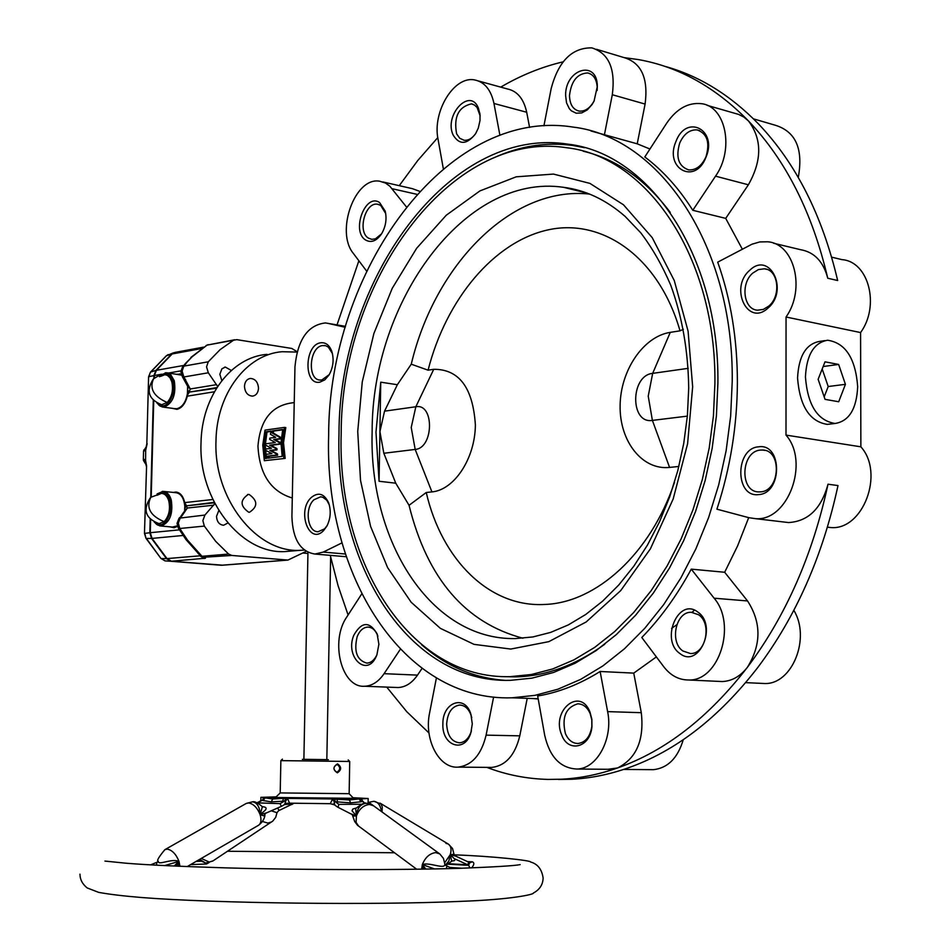 <?xml version="1.0" encoding="UTF-8"?>
<svg xmlns="http://www.w3.org/2000/svg" width="951" height="951" viewBox="0 0 951 951"><rect width="100%" height="100%" fill="white"/><g stroke="black" fill="none" stroke-linecap="round" stroke-linejoin="round"><path stroke-width="1.43" d="M683.341 329.284L680.013 330.841C659.257 258.03 603.279 218.064 548.751 229.726C494.056 241.304 446.055 299.458 428.081 370.177L433.739 369.297C459.071 369.154 472.944 387.699 475.381 424.931C475.131 458.43 454.328 489.955 431.932 491.905L426.25 492.499C441.704 559.663 489.42 607.748 544.947 604.444C596.253 602.708 650.555 553.803 674.509 482.264M805.438 376.976C806.555 354.901 813.949 342.645 827.608 340.232C845.451 342.883 855.484 358.337 857.683 386.582C856.649 408.882 849.124 421.186 835.085 423.48C817.539 420.663 807.661 405.162 805.438 376.976M829.878 424.075L827.215 424.372C809.658 421.566 799.767 406.113 797.556 378.022C798.685 355.995 806.079 343.786 819.75 341.373L824.826 340.636M282.637 429.816L273.662 431.065L273.21 433.002L281.044 437.567L280.914 438.851L275.005 439.647L280.676 442.774L280.664 444.069L270.916 445.365L276.907 448.551L276.991 449.859L271.106 450.631L277.442 453.877L277.644 455.196L268.883 456.314L269.204 458.037M271.023 431.433L267.029 431.992L265.258 445.151L266.399 458.394M283.826 458.239L282.233 442.572L284.456 427.391L264.996 430.114L262.761 445.163L264.33 460.688L285.169 458.406L283.517 442.726L285.799 427.57L284.456 427.391M282.162 456.397L280.997 442.738L282.72 429.448L272.343 430.898L271.903 432.836L279.76 437.401L279.63 438.684L273.733 439.481L279.404 442.619L279.38 443.915L269.644 445.211L275.624 448.397L275.707 449.704L269.822 450.477L276.135 453.71L276.337 455.042L267.576 456.159L267.944 458.192L282.162 456.397M265.555 445.104L265.591 443.82L275.291 442.524L269.68 439.398L269.822 438.126L275.695 437.317L270.417 434.262L271.118 431.065L265.709 431.813L263.986 444.997L265.139 458.548L266.72 458.346L266.066 454.34L271.927 453.579L265.686 450.358L265.614 449.05L271.475 448.278L265.555 445.104M258.506 388.281C258.006 382.088 255.296 378.807 250.386 378.439C246.82 379.092 244.847 381.708 244.466 386.272C244.978 392.442 247.664 395.735 252.55 396.127C256.152 395.485 258.137 392.87 258.506 388.281M249.138 494.461L248.318 494.425C239.878 500.119 240.021 506.051 248.746 512.244L249.483 512.268C257.959 506.633 257.84 500.69 249.138 494.461M385.726 213.595L380.65 205.345L377.523 204.215C365.172 201.862 357.219 231.806 368.465 238.13L371.77 239.331L375.431 238.844L381.589 233.815M365.695 240.068C371.211 243.076 376.477 241.055 381.47 233.994C385.749 226.73 386.998 219.122 385.214 211.17L379.615 202.575C365.291 192.471 350.919 231.497 365.695 240.068M480.136 115.891L477.081 107.439L474.478 105.026L471.387 103.861C458.489 106.928 453.568 116.914 456.611 133.818L459.725 138.24L464.029 140.249C468.308 140.665 472.195 138.418 475.702 133.532M453.14 135.018C459.452 145.23 466.965 144.754 475.666 133.592L478.282 128.112L480.005 120.515L480.017 114.489L478.353 107.962C469.853 86.921 443.689 115.368 453.14 135.018M597.145 90.488L597.24 87.635C596.717 79.29 593.531 74.404 587.682 72.954C577.269 73.536 571.206 81.085 569.494 95.611C569.78 104.42 573.001 109.591 579.159 111.101C585.162 111.6 590.202 108.093 594.292 100.592M565.619 95.587L566.534 102.827L569.316 108.652L571.313 110.803L576.199 113.217L581.762 112.907L587.302 109.876L592.104 104.503L594.042 101.139L597.323 86.458C597.406 59.14 564.989 68.912 565.619 95.587M679.715 143.007C675.555 157.343 678.527 166.306 688.643 169.896C695.954 170.3 701.731 165.961 705.951 156.867C710.147 142.555 707.235 133.568 697.202 129.918C689.772 129.455 683.947 133.818 679.715 143.007M675.947 141.497C664.036 168.541 695.157 185.552 705.927 157.355C717.993 129.705 686.253 113.466 675.947 141.497M752.788 273.08C740.223 283.576 743.516 309.622 757.567 310.192L763.356 309.408L768.848 306.044C781.508 295.69 778.298 269.478 764.366 268.812L758.399 269.585L752.788 273.08M749.721 270.31C729.013 287.844 747.855 327.215 768.075 308.005C789.282 290.257 769.644 250.6 749.721 270.31M760.538 450.085C740.829 451.143 739.153 492.142 758.862 491.905L760.479 491.857C780.2 491.191 782.209 449.93 762.536 450.025L760.538 450.085M758.613 446.815C734.957 448.242 734.814 497.777 758.541 494.603C782.53 493.652 782.554 443 758.613 446.815M698.533 614.726L691.318 612.301C675.899 611.35 669.266 641.996 682.901 650.995L690.426 653.527C705.785 654.359 712.275 623.464 698.533 614.726M697.701 611.968C678.432 596.883 660.018 640.035 679.822 653.456C698.926 669.159 717.993 625.33 697.701 611.968M590.179 713.642C587.314 707.199 583.165 703.93 577.732 703.823C565.738 707.485 561.625 717.387 565.405 733.542C568.27 740.104 572.49 743.42 578.042 743.492C585.531 742.41 590.131 736.728 591.855 726.433L591.795 719.859L590.179 713.642M590 712.144C580.276 686.432 550.926 710.48 561.684 734.909C568.175 753.275 590.274 747.629 591.914 726.79L591.855 719.253L590 712.144M471.755 717.684L471.161 715.485C468.688 708.697 464.825 705.226 459.559 705.06C451.856 706.379 447.552 712.679 446.661 723.961C447.315 735.61 451.63 741.899 459.595 742.814C464.873 742.291 468.736 738.547 471.185 731.581L471.423 730.796M472.29 723.842L470.876 714.213C465.027 694.028 442.429 702.159 442.881 723.913C441.775 746.178 464.98 753.751 470.9 732.639L472.29 723.842M377.904 636.29L377.559 635.339C375.324 630.002 372.091 627.256 367.871 627.078C363.282 627.375 359.728 630.513 357.207 636.516C353.665 651.352 356.875 660.22 366.824 663.12C370.949 662.883 374.302 660.172 376.846 654.989M376.881 654.906L378.89 644.255L377.095 633.818C369.404 621.051 361.653 621.514 353.843 635.185C344.5 657.046 367.217 678.325 376.453 655.928L376.881 654.906M329.296 504.874L326.704 500.131L322.793 497.254L320.582 496.826L313.925 499.786C304.379 508.274 307.458 532.251 318.086 531.728L324.588 528.851L327.215 525.487M323.423 530.765L326.906 526.081C330.675 518.354 331.221 510.556 328.57 502.663C324.101 493.521 318.323 491.81 311.239 497.516C296.546 510.853 309.099 545.577 323.423 530.765M332.458 353.629L328.392 347.151L325.729 345.736L322.496 345.57C309.194 347.032 307.007 380.043 320.214 380.055L321.83 379.984L329.248 374.611M319.869 382.159L324.79 379.889L329.034 374.979C333.242 367.359 334.17 359.502 331.816 351.406C329.403 345.07 325.682 342.205 320.63 342.8C304.308 344.749 303.488 385.642 319.869 382.159M486.841 767.374C506.443 774.887 526.937 778.905 548.311 779.416L561.494 779.214C580.062 778.287 598.761 774.53 617.591 767.944C665.32 751.076 708.59 717.529 747.403 667.293C785.871 615.986 812.736 554.956 828.012 484.202L837.997 485.569C822.77 556.002 795.951 616.759 757.519 667.828C718.754 717.839 675.507 751.242 627.791 768.028C608.973 774.59 590.274 778.334 571.706 779.261L558.51 779.463M285.169 458.406L264.33 460.688M294.228 402.546L290.269 403.141C270.869 406.529 260.099 420.853 257.959 446.126C259.421 474.216 270.869 491.512 292.278 498.003M304.356 550.094L299.934 550.344C256.401 552.864 213.511 498.681 215.984 440.967C216.555 393.655 246.547 354.414 282.078 351.715L297.009 352.084M292.373 550.962L284.777 551.592C241.304 554.112 198.521 500.345 201.018 443.035C201.6 396.056 231.569 357.065 267.041 354.354M670.229 212.382C645.551 179.584 616.545 159.197 583.225 151.221M714.902 383.776C716.531 257.555 647.476 156.618 566.689 147.738C449.716 129.538 340.933 281.948 341.183 433.704C337.011 562.469 409.786 679.632 510.2 676.648L531.419 674.509L552.769 668.922L573.964 659.851L594.72 647.369L614.726 631.535L633.651 612.539L651.221 590.583L667.127 565.94L681.094 538.955L692.899 510.009L702.325 479.542L709.208 448.016L713.428 415.932L714.902 383.776M338.996 433.989C334.752 564.537 408.538 683.436 510.509 680.334L532.001 678.134L553.625 672.452L575.105 663.251L596.134 650.591L616.391 634.543L635.577 615.273L653.373 593.02L669.492 568.032L683.65 540.679L695.609 511.341L705.167 480.457L712.133 448.492L716.4 415.967L717.898 383.384C719.527 255.462 649.557 153.218 567.783 144.148C449.038 125.58 338.746 280.188 338.996 433.989M421.614 644.742C446.031 666.128 473.717 677.98 504.66 680.322M732.222 381.47C733.863 245.489 659.566 137.134 573.061 127.089C445.864 106.726 328.44 271.855 328.654 435.38C324.065 574.321 402.689 701.6 512.102 697.796L534.89 695.371L557.833 689.237L580.633 679.394L602.946 665.878L624.45 648.784L644.814 628.266L663.715 604.574L680.845 577.982L695.882 548.87L708.59 517.641L718.73 484.772L726.124 450.762L730.653 416.134L732.222 381.47M717.708 262.155C730.784 298.899 737.346 338.972 737.394 382.373C737.168 425.846 730.332 468.118 716.911 509.177L748.913 517.701L755.332 518.64C787.808 521.873 810.026 462.222 786.002 435.094L786.049 317.016C805.866 289.116 794.358 243.48 767.576 241.78L759.778 241.934L751.979 244.205L717.708 262.155M692.792 210.29L715.532 176.161C734.505 149.509 725.863 106.215 701.446 103.683C688.179 102.268 676.589 108.771 666.687 123.178L644.802 156.963C662.93 170.586 678.931 188.369 692.792 210.29L725.708 218.373L742.327 249.174M590.963 130.988L637.218 143.815L649.949 149.022M431.932 491.905L415.183 449.431L383.835 453.27L379.913 431.623L380.745 382.183L375.978 432.146L379.069 481.265L395.759 483.191L409.049 505.302C427.237 578.553 465.205 622.857 522.931 638.228M380.745 382.183L397.352 384.715L411.26 364.185C434.809 264.568 511.781 185.493 589.739 194.099M379.069 481.265L379.913 431.623L384.537 411.165L397.352 384.715M383.835 453.27L395.759 483.191M406.255 206.712L389.815 186.182L385.5 183.056L379.722 181.225C354.985 176.411 335.121 231.818 353.451 253.548L366.575 271.023M499.905 135.28L493.961 103.469C491.025 89.846 484.594 82.012 474.68 79.943C454.15 75.533 432.182 111.647 438.042 139.226L443.309 168.636M604.361 135.03L612.301 94.731C615.654 68.852 608.83 53.232 591.807 47.871C572.074 47.609 558.546 61.102 551.223 88.324L543.924 125.817M798.269 177.468C803.405 149.152 795.88 131.785 775.683 125.354L753.477 118.863M827.441 527.246L830.615 527.532C862.926 530.753 884.834 473.158 860.869 446.815L860.584 332.565C880.198 305.675 868.632 261.454 841.968 259.635L831.673 257.162M663.774 666.758C670.586 675.567 678.871 679.977 688.607 679.989C719.027 681.392 737.001 624.534 714.118 598.203L691.27 569.138C676.981 595.528 660.493 618.316 641.794 637.491L663.774 666.758M761.026 683.353L764.652 683.519C792.159 684.625 810.965 638.085 793.823 610.316M544.697 735.266C549.654 756.948 560.377 768.206 576.888 769.038C596.931 768.955 613.324 738.749 607.63 711.621L600.129 671.489C579.611 684.28 558.784 692.447 537.672 696.001L544.697 735.266M650.769 769.656L653.444 769.68C667.84 768.039 677.778 758.042 683.27 739.688M436.402 677.98L429.602 712.905C423.825 739.379 439.017 768.8 458.168 767.124C472.053 765.329 481.372 754.666 486.104 735.135L493.605 697.071M361.701 593.971L346.877 616.842C329.747 641.093 341.492 688.167 364.625 686.253C372.043 685.921 378.534 681.724 384.085 673.677L400.3 649.319M341.991 542.866L323.245 552.091L314.947 554.041C300.373 551.687 292.694 539.205 291.909 516.571L294.965 366.694C297.651 339.614 307.791 325.028 325.397 322.936L345.522 326.348M345.237 327.287L327.62 323.281M538.195 698.961L533.356 698.569M600.129 671.489L633.746 673.118L656.38 656.903M691.27 569.138L724.674 572.264L737.667 545.755L748.687 517.641M345.736 556.692L314.947 554.041M783.683 521.992L788.569 522.563C808.207 521.374 821.355 508.595 828.012 484.202M786.002 435.094L860.869 446.815M725.708 218.373L748.378 184.791C762.108 160.446 762.143 139.179 748.496 120.979C785.978 160.327 812.404 212.751 827.75 278.239C823.376 261.561 814.27 252.027 800.421 249.661L773.591 243.23M860.584 332.565L786.049 317.016M584.544 147.702L572.918 145.479C546.124 141.865 519.769 145.967 493.866 157.783M504.434 676.637L515.454 676.886C545.767 676.244 575.521 665.379 604.717 644.279M395.889 687.454L398.029 687.537C405.459 687.216 411.949 683.08 417.501 675.127L422.018 668.446M489.634 767.409L491.857 767.421C505.766 765.65 515.073 755.13 519.781 735.848L527.223 698.343M607.974 769.3L617.591 767.944C636.445 758.446 644.35 740.033 641.295 712.691L633.746 673.118M718.54 681.38L722.178 681.546C731.878 681.154 740.282 676.399 747.403 667.293C761.406 644.612 761.454 622.501 747.545 600.949L724.674 572.264M624.177 57.631L638.359 59.58C678.693 66.689 715.402 87.159 748.496 120.979L743.884 117.08L738.677 114.429L707.068 105.323M637.218 143.815L645.099 104.075C648.416 78.553 641.556 63.099 624.534 57.738L596.539 49.297M529.588 127.41L526.699 112.254C523.739 98.785 517.285 91.023 507.347 88.942L478.531 81.001M419.51 191.27L412.365 188.655L382.908 181.95M386.748 687.109L406.731 711.669L428.972 732.959M330.27 555.36L338.104 585.804L348.09 614.964M827.75 278.239L837.665 280.521C822.294 215.306 795.868 163.085 758.399 123.844C729.976 94.72 698.605 75.498 664.273 66.178M358.872 260.764L337.023 324.885M437.781 137.61L417.715 160.564L399.254 185.671M563.111 61.839C541.571 66.927 520.779 75.355 500.725 87.123M267.029 431.992L265.709 431.813M280.664 444.069L279.38 443.915M270.916 445.365L269.644 445.211M276.907 448.551L275.624 448.397M276.991 449.859L275.707 449.704M271.106 450.631L269.822 450.477M277.442 453.877L276.135 453.71M277.644 455.196L276.337 455.042M268.883 456.314L267.576 456.159M273.662 431.065L272.343 430.898M273.21 433.002L271.903 432.836M281.044 437.567L279.76 437.401M280.914 438.851L279.63 438.684M275.005 439.647L273.733 439.481M280.676 442.774L279.404 442.619M838.699 401.75L845.427 384.335L838.639 364.447L825.004 361.832L818.133 379.318L825.04 399.361L838.699 401.75M824.184 396.852L828.202 386.522L845.427 384.335M823.15 366.527L838.639 364.447M828.202 386.522L822.187 369M428.081 370.177L411.26 364.185M426.25 492.499L409.049 505.302M680.013 330.841L670.277 332.363C643.173 336.464 620.183 370.89 620.111 406.16C619.66 441.49 642.305 470.365 669.575 467.416L678.871 466.454M153.194 379.164C145.812 390.956 148.641 399.479 161.67 404.734L167.186 402.499C171.988 396.888 173.534 389.958 171.798 381.72L169.979 377.749L167.328 375.324L164.856 374.706L160.6 376.382M162.621 374.742C167.388 372.994 170.8 375.205 172.856 381.387C176.803 393.833 166.389 411.747 158.71 403.925M174.746 408.645L176.981 408.704C182.604 407.099 186.158 401.655 187.632 392.383M187.656 386.51L187.561 385.702M181.498 375.122L167.638 372.875M145.765 448.539L146.157 447.6M146.834 443.796L148.594 376.834L146.834 443.796L145.836 448.42M146.585 465.871L144.469 533.452L146.585 465.871L145.586 460.593L145.693 448.658M146.038 463.47L144.445 460.462L145.61 462.031M146.478 446.495L143.565 451.036L145.907 449.478M145.883 449.324L147.167 443.665M170.954 561.268L221.238 565.263L170.693 561.245L166.52 558.629L151.566 538.444L149.83 532.738L150.175 519.282M150.745 497.361L153.277 400.395M153.848 378.546L153.931 375.574L155.94 370.367L171.715 354.034L174.77 352.441M145.479 461.794L145.586 460.593M143.518 460.581L143.339 459.499L144.255 459.381L144.445 460.462L143.518 460.581L146.228 464.944M143.339 459.499L143.565 451.036M221.238 565.263L222.308 565.227M144.255 459.381L145.61 460.427M150.424 497.658C142.531 509.843 145.42 518.509 159.09 523.656L164.143 521.671C168.969 516.286 170.514 509.367 168.779 500.927C167.245 496.018 164.761 493.51 161.313 493.414L157.034 495.281M159.007 493.545C164 491.548 167.614 493.89 169.837 500.595C173.664 513.041 163.857 530.325 156.107 522.967M172.404 527.056L177.338 525.867M184.815 506.312C183.912 497.955 180.904 493.403 175.78 492.677L163.964 491.453M181.819 495.614L180.642 495.031M217.624 386.451L208.317 372.78L206.545 366.824L208.269 361.796L220.156 349.599L233.518 340.232L236.775 339.65L291.779 348.446L297.104 351.692M306.163 551.366L287.915 560.08L231.854 555.455L228.62 554.064L215.663 541.321L204.334 526.093L202.86 520.601L204.917 515.05L214.867 503.59M218.801 510.509L216.519 516.369C216.899 521.79 219.253 524.762 223.58 525.249L227.836 523.038M231.331 370.45L225.316 367.074L221.916 368.81L219.847 374.278L221.833 380.578M187.644 385.987L187.347 396.151C185.243 403.771 181.784 408.169 176.957 409.322L172.416 408.336M181.249 374.444L180.203 374.682M181.201 374.337L176.993 374.219M184.851 503.792L184.744 507.81L186.277 505.385L184.72 502.603C183.163 496.006 180.191 492.499 175.828 492.047L173.391 492.428M184.744 507.81L184.779 510.758L187.335 508.024L186.36 505.849L184.732 508.5M184.625 511.139L184.72 508.416M170.003 526.842L173.985 527.734L177.516 526.414M234.707 339.757L207.056 345.118L191.995 356.898L182.651 366.729M187.704 386.225L187.656 389.981L189.166 392.121L190.271 388.983L183.864 376.976L208.317 372.78M187.549 394.879L189.059 392.692L187.632 390.695M180.203 530.92L181.689 531.383L187.49 540.061L201.992 556.287L205.487 558.225L171.43 561.233L166.996 558.594L152.029 538.409L150.294 532.691L150.627 519.721M151.221 496.945L153.729 400.823M154.324 378.141L154.395 375.49L156.404 370.296L172.179 353.95L175.364 352.345L203.68 347.127M171.43 561.233L222.784 565.191M302.894 553.03L307.934 553.458M190.925 357.398L207.056 345.118L233.518 340.232M184.708 364.316L186.574 362.902M184.066 379.08L185.6 379.425M182.33 376.632L187.751 386.451L190.271 388.983L216.626 384.632M175.626 408.764L176.755 409.346M177.873 492.452L176.624 492.761M173.225 527.127L174.402 527.674M214.225 502.342L186.36 505.849L214.462 502.806M213.785 505.183L187.335 508.024L182.223 515.525L179.145 518.117M199.924 555.277L201.992 556.287L228.62 554.064M182.378 532.405L180.785 531.799M202.884 557.298L231.854 555.455M205.487 558.225L201.564 556.656M201.125 556.359L204.299 558.522L199.841 555.836L166.996 558.594M179.989 407.504L181.237 407.218M424.491 869.119L422.339 864.614L421.65 869.166M201.255 858.444L209.256 862.058L213.095 860.833M444.747 862.7L450.251 854.664L455.042 859.431L454.435 860.655L451.808 861.059M174.081 866.052L179.014 861.404L179.953 866.302M355.674 808.659L356.435 815.899L352.025 810.787L352.809 809.051L356.126 808.029M375.514 807.221L380.4 810.775M260.122 814.698L262.369 806.745C265.888 806.888 266.91 807.981 265.448 810.026L260.122 814.698L266.399 812.891M337.534 763.867C341.706 766.886 341.647 769.87 337.367 772.818C332.755 769.799 332.814 766.815 337.534 763.867M337.07 764.461L337.201 764.473C340.601 767.184 340.517 769.763 336.927 772.212L336.785 772.212C332.969 769.478 333.064 766.898 337.07 764.461L337.07 764.461M209.077 862.593L206.403 863.995L190.569 864.625M444.818 864.186L446.97 866.159L446.221 868.679M434.536 868.941L422.351 864.554L425.798 869.095M455.684 856.15L450.263 854.604L453.984 854.367L454.97 855.793M158.235 861.19L158.235 861.273C158.009 865.921 171.144 858.182 178.99 861.344L164.618 865.612M156.392 865.196L156.891 862.367L157.842 861.903L150.567 864.875M439.219 853.523L373.565 805.806L369.487 804.451C363.532 805.164 359.181 808.98 356.435 815.899C357.16 808.231 360.393 804.011 366.135 803.238L373.03 805.426M439.754 853.903L435.653 852.595C429.662 853.439 425.228 857.41 422.363 864.53C429.614 861.891 445.413 870.153 444.83 864.019L443.439 858.373L439.754 853.903M271.689 821.902L267.849 823.09L262.583 821.533M445.96 843.371L448.076 843.929C451.036 845.867 451.773 849.409 450.275 854.58L450.275 854.58M373.886 801.289L380.971 803.964L382.29 807.007L382.029 811.964M258.387 825.361L258.577 825.254C261.109 823.364 261.632 819.857 260.134 814.757L260.134 814.734M246.297 803.405L252.574 801.812C257.281 802.715 259.789 807.007 260.122 814.662C257.329 807.696 253.465 803.773 248.52 802.929L246.095 803.524L165.082 849.552M178.99 861.344L178.99 861.356C176.09 854.176 172.179 850.087 167.269 849.112L164.88 849.659C158.662 857.148 156.451 861.024 158.235 861.273L158.294 861.582M277.668 808.279L279.225 810.371L278.417 810.811M262.904 799.648L263.51 797.651L260.895 797.354L276.123 796.879M280.2 792.932L280.866 760.634L349.718 761.466L349.148 793.693L280.2 792.92L275.505 797.485L353.594 798.317L349.136 793.705M326.823 759.623L303.88 759.338M307.958 552.353L303.88 759.385L302.359 759.362L328.357 759.683L326.823 759.647L330.639 557.013M461.913 868.239L449.847 867.419M468.058 861.665L472.278 861.796C474.537 862.64 474.311 864.673 471.625 867.906M196.12 861.416L200.435 861.249M206.391 862.902L206.403 863.995M446.649 865.137L446.839 865.992M448.397 864.245L468.629 865.315L470.008 867.966M469.865 862.783L472.278 861.796M468.7 862.105L467.797 864.828L468.629 865.315L469.639 862.664M445.769 865.446L451.666 861.226L450.263 854.616M178.324 866.23L179.002 861.44L176.244 866.147M351.216 813.973L356.411 815.958L356.09 822.425L358.693 826.205M257.388 802.822L260.812 800.73M356.423 815.91L353.38 816.065M206.319 862.89L212.846 861L272.747 821.105L275.719 817.325L276.991 812.701L271.522 810.882M281.032 806.496L265.519 813.331L263.926 815.827L260.134 814.757M334.788 804.926L330.282 803.69L332.577 798.983L349.445 799.957L359.216 798.923L337.011 799.006L337.439 801.907L334.074 801.491L334.788 804.926L333.599 804.142M362.45 801.372L360.928 801.8L359.216 798.923L360.5 798.911L364.815 803.298M362.438 801.36L365.053 803.274M263.023 799.506L263.51 797.651L272.735 798.995L283.529 798.329L265.174 797.746L263.249 800.576L262.31 800.195M286.477 803.381L284.682 804.296L285.787 800.885L282.649 801.217L283.529 798.329L285.538 798.376L284.789 800.92L280.093 803.631L257.483 802.87L262.369 800.064M285.787 800.885L287.559 798.424L289.496 803.167L286.275 803.571L281.353 806.412L280.093 803.631M285.538 798.376L332.577 798.983L334.074 801.491M362.379 801.313L361.665 798.888L362.616 801.491M287.261 803.191L284.682 804.296M289.496 803.167L330.282 803.69M367.276 803.298L368.096 803.12L368.168 798.543M334.788 798.995L335.085 801.562L338.889 804.368L338.009 807.209M360.5 798.911L368.168 798.507L353.023 797.734M264.283 797.699L262.333 800.183L257.65 802.858M692.661 386.748L688.096 331.198L674.271 280.545L652.231 237.667L623.499 204.798L589.917 183.388L553.482 174.081L516.191 176.827L479.898 190.925L446.257 215.235L416.657 248.259L392.252 288.296L373.898 333.48L362.26 381.874L357.731 431.492L360.512 480.326L370.581 526.379L387.639 567.664L411.165 602.245L440.337 628.338L474.026 644.362L510.77 649.058L548.822 641.652L586.196 621.954L620.753 590.559L650.389 548.846L673.177 498.99L687.585 443.844L692.661 386.748M587.242 193.136L563.622 187.323C464.849 172.713 371.793 301.812 372.138 431.623C368.75 541.499 430.958 640.285 515.418 638.585L532.905 636.944L550.593 632.415L568.282 624.926L585.721 614.489L602.649 601.139L618.768 584.996L633.794 566.237L647.441 545.113L659.471 521.909L669.647 496.969L677.79 470.686L683.733 443.475L687.395 415.777L688.702 388.02C688.155 350.705 682.152 316.433 670.728 285.193C662.312 265.507 652.327 248.056 640.772 232.817L625.08 216.376C606.049 199.793 585.566 190.105 563.622 187.323L586.494 192.863M323.245 552.091L345.391 554.017M671.596 628.373L676.791 624.736M692.031 612.361L694.42 610.162M384.085 673.677L417.501 675.127M486.104 735.135L519.781 735.848M607.63 711.621L641.295 712.691M714.118 598.203L747.545 600.949M715.532 176.161L748.378 184.791M612.301 94.731L645.099 104.075M493.961 103.469L526.699 112.254M392.109 188.714L416.764 194.289M433.739 369.297L415.837 406.755L384.537 411.165M415.837 406.755L411.224 427.486L415.183 449.431C433.822 448.206 434.476 403.022 415.837 406.755M688.179 368.346L652.671 373.363L648.225 396.151L652.398 420.401C629.919 424.205 630.251 375.419 652.671 373.363L670.277 332.363M669.575 467.416L652.398 420.401L687.371 416.122M159.423 376.727C167.007 372.103 171.584 373.541 173.177 381.066C178.954 388.127 165.284 415.813 157.581 403.438M165.212 372.816L168.065 372.982L170.621 374.456L174.259 380.745C176.268 394.249 172.963 403.01 164.345 407.028L162.11 406.969M164.856 374.706L158.781 375.597L153.563 378.807C149.164 388.65 153.705 396.543 167.186 402.499M153.931 375.574L148.927 376.667L150.258 372.59M155.94 370.367L150.722 372.031L166.033 356.197M171.715 354.034L166.484 355.733L173.534 352.773M166.52 558.629L161.29 558.558L165.117 560.888M151.566 538.444L146.359 538.432L160.885 558.38M149.83 532.738L144.802 533.356L145.978 538.302L160.909 558.415L165.01 560.888L170.693 561.245M143.803 450.001L144.718 449.871L144.481 450.905M157.783 493.759C164.749 491.346 168.874 493.533 170.158 500.297C175.638 507.24 163.192 534.272 154.942 522.527M162.181 491.405L163.085 491.37C166.853 491.691 169.575 494.556 171.251 499.953C173.26 513.73 169.944 522.396 161.29 525.951L159.685 525.891M161.313 493.414L150.793 497.314C145.836 507.703 150.282 515.822 164.143 521.671M182.105 371.092L183.864 376.976L182.402 376.739L180.833 371.627L182.58 366.813L183.828 366.123L182.105 371.092M182.223 515.525L180.369 517.582L178.312 523.074L179.787 528.494L204.334 526.093M178.312 528.055L179.787 528.494L181.689 531.383M185.849 363.734L183.828 366.123L208.269 361.796M187.49 540.061L186.039 539.645L178.372 528.15L177.029 523.395L179.073 518.188L204.917 515.05M216.887 387.58L189.166 392.121L216.495 388.21M214.391 391.776L187.347 396.151M154.395 375.49L161.789 374.207M168.612 373.018L180.88 370.866M179.489 529.85L150.294 532.691M212.834 499.501L184.72 502.603M221.714 565.227L287.44 560.068M172.179 353.95L201.683 348.53M191.995 356.898L185.362 363.567M183.721 365.457L156.404 370.296M152.029 538.409L183.115 535.472M203.086 557.369L200.15 555.515L185.932 539.514M200.495 555.848L197.772 553.006M422.886 869.143L422.363 864.53M198.664 859.942L205.345 862.854L199.615 859.395M445.389 865.148L448.872 861.012L450.251 854.64M381.458 811.536C380.519 805.307 377.987 801.883 373.826 801.289L368.833 802.323M337.367 772.818L336.927 772.212M449.145 863.746L467.797 864.828L454.768 858.86M292.682 803.987L284.599 804.534M197.404 860.667L199.496 860.619M361.071 804.249L338.889 804.368M294.025 803.262L278.5 810.775L276.991 812.701M370.117 803.179L370.724 804.166M337.439 801.907L350.586 802.846L360.928 801.8M293.776 803.25L291.909 804.498M263.249 800.576L271.237 801.848L282.649 801.217M350.586 802.846L349.445 799.957M271.237 801.848L272.735 798.995M250.386 378.439L249.602 378.569M248.318 494.425L247.557 494.508M385.547 212.869L385.214 211.17M479.958 114.631L479.827 113.05M693.053 612.432L691.318 612.301M579.016 703.859L577.732 703.823M460.629 705.095L459.559 705.06M471.161 715.485L470.876 714.213M368.881 627.149L367.871 627.078M377.559 635.339L377.095 633.818M321.628 496.945L320.582 496.826M329.094 504.303L328.57 502.663M325.468 345.665L324.291 345.475M332.279 353.094L331.816 351.406M561.494 779.214L571.706 779.261M623.69 769.43L653.444 769.68M745.691 682.64L764.652 683.519M538.159 698.747L512.102 697.796M755.332 518.64L788.569 522.563M827.465 527.151L830.615 527.532M572.918 145.479L567.783 144.148M515.454 676.886L510.2 676.648M364.625 686.253L398.029 687.537M458.168 767.124L491.857 767.421M576.888 769.038L610.649 769.311M688.607 679.989L722.178 681.546M299.934 550.344L284.777 551.592M471.185 731.581L470.9 732.639M591.795 719.859L591.855 719.253M764.842 450.37L762.536 450.025M766.946 269.395L764.366 268.812M699.615 130.596L697.202 129.918M597.24 87.635L597.323 86.458M589.715 73.548L587.682 72.954M473.051 104.301L471.387 103.861M378.89 204.524L377.523 204.215M835.085 423.48L827.215 424.372M156.963 403.129L163.037 407.099L175.673 408.764M160.719 375.039L166.675 372.733M148.594 376.834L150.413 372.221L166.175 355.924M166.223 355.888L168.125 354.604M145.978 538.302L144.469 533.452M146.24 466.002L145.61 462.043M154.3 522.218L160.541 525.974L173.248 527.139M157.093 493.926L163.085 491.37M224.567 367.205L225.316 367.074M179.37 373.933L180.357 374.076M175.828 492.047L176.731 492.142M222.189 565.239L287.915 560.08M206.141 345.498L208.186 344.654M184.779 510.782L180.999 516.072M79.967 874.147C80.039 879.556 82.452 884.168 87.219 887.961L98.666 892.371C109.139 894.309 123.499 896.032 141.723 897.53C215.615 903.367 373.814 905.316 460.855 901.358C512.078 899.551 534.605 894.261 533.356 893.048C539.55 889.732 542.807 884.834 543.104 878.344M355.769 808.505C361.487 803.975 364.922 802.216 366.076 803.238M262.369 806.745C257.852 802.846 254.595 801.194 252.621 801.812M104.955 861.083L126.269 863.235C146.763 864.923 179.81 866.468 225.423 867.859C302.953 870.01 399.277 870.153 459.107 868.334C494.199 867.003 514.55 865.767 520.161 864.625M455.125 855.852L469.818 862.688M448.076 843.929L380.02 803.108M187.169 866.599L258.577 825.254C266.209 819.477 264.83 812.606 264.865 814.318M348.197 759.92L349.695 761.466M543.104 877.88C541.797 869.214 537.612 863.912 530.551 861.998C531.764 860.548 492 856.138 454.055 854.842M394.487 852.762L227.503 851.264M452.236 868.525L446.126 865.648M174.164 866.052L174.877 865.458M453.984 854.26L452.545 848.506L448.515 844.203M416.704 869.238L357.576 825.325L354.711 821.593L352.203 814.567L337.486 807.03L333.195 803.952M257.245 802.763L258.244 802.085M368.12 801.883L374.979 806.828M260.895 797.354L260.812 800.956M282.423 759.124L280.866 760.634"/></g></svg>
